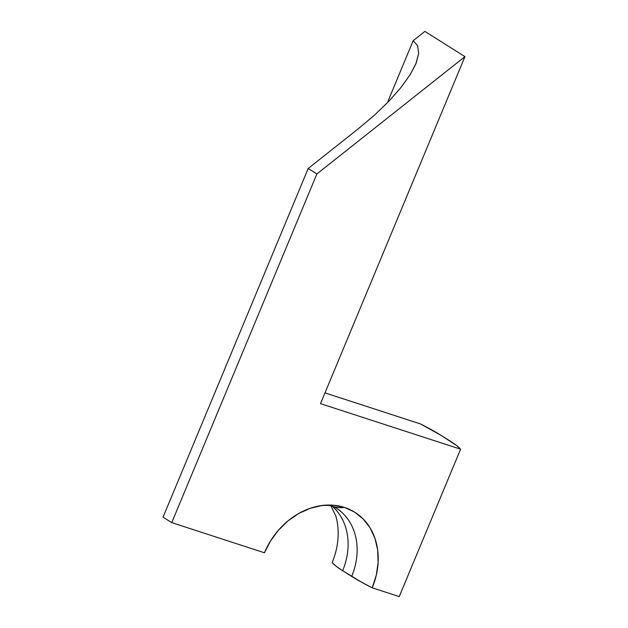 <?xml version="1.0" encoding="UTF-8"?>
<svg xmlns="http://www.w3.org/2000/svg" width="628" height="628" viewBox="0 0 628 628"><rect width="100%" height="100%" fill="white"/><g stroke="black" fill="none" stroke-linecap="round" stroke-linejoin="round"><path stroke-width="0.94" d="M342.653 570.719A62.172 50.868 122.2 0 0 332.322 506.262A62.172 50.868 122.2 0 1 342.653 570.719L336.011 566.15L332.157 562.578A82.857 9.663 22.6 0 0 342.653 570.719L351.688 576.41A82.857 9.663 22.6 0 0 372.208 587.816A68.554 56.088 122.2 0 0 344.497 507.44A82.857 46.653 108 0 1 332.565 506.341A82.857 46.653 -72 0 0 344.497 507.44L333.484 505.234L321.889 505.524L310.154 508.303L298.74 513.461L288.071 520.808L278.573 530.056L270.597 540.849L264.459 552.781L171.75 522.629L316.889 173.948L464.948 56.638L320.5 403.647L460.591 449.193L456.737 445.621L441.068 435.361L450.095 441.052A82.857 9.663 -157.4 0 1 460.591 449.193L399.235 596.6L372.208 587.816L360.857 581.803L342.653 570.719M335.807 515.941A68.554 56.088 -57.8 0 1 332.157 562.578M336.569 508.311A62.172 50.868 -57.8 0 1 351.688 576.41A62.172 50.868 -57.8 0 0 335.964 507.919L332.557 506.341C330.045 505.234 325.736 505.077 319.613 505.87M441.068 435.361L420.54 423.955L324.982 392.885L420.54 423.955A82.857 9.663 -157.4 0 1 441.068 435.361M320.5 403.647L460.591 449.193L399.235 596.6L372.208 587.816L376.274 575.217L378.119 562.429L377.664 549.94L374.932 538.235L370.018 527.763L363.125 518.932L354.506 512.063L344.497 507.44A68.554 56.088 122.2 0 0 318.718 506.027A68.554 56.088 122.2 0 0 264.459 552.781L171.75 522.629L163.052 517.158L171.75 522.629L316.889 173.948L464.948 56.638L320.5 403.647M413.208 40.663L387.327 102.827L413.208 40.663L424.897 31.4L464.948 56.638L424.897 31.4L413.208 40.663L417.675 45.828L418.672 53.404L416.16 63.098L410.241 74.551L401.135 87.316L389.195 100.896L374.885 114.775L358.745 128.418L308.199 168.469L316.889 173.948L308.199 168.469L163.052 517.158L308.199 168.469L358.745 128.418L374.885 114.775L389.195 100.896L401.135 87.316L410.241 74.551L415.862 63.852L418.672 53.404L417.675 45.828M330.94 505.893L335.847 516.098"/></g></svg>
